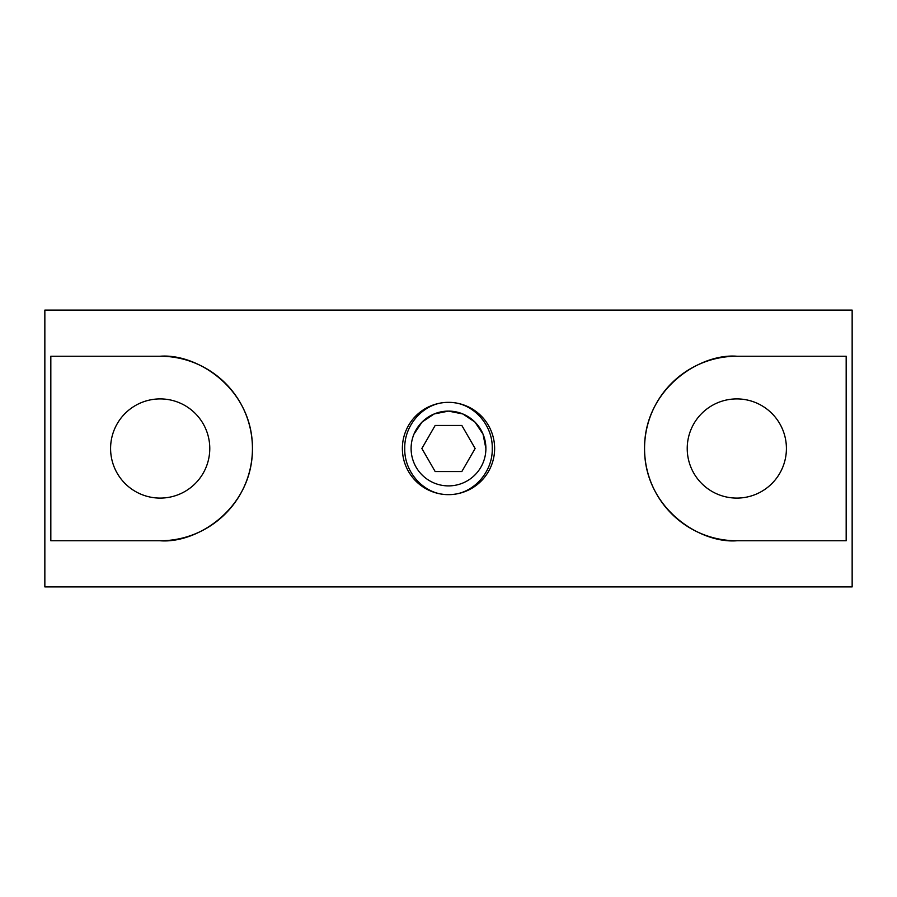 <?xml version="1.0" encoding="UTF-8"?>
<svg xmlns="http://www.w3.org/2000/svg" width="897" height="897" viewBox="0 0 897 897"><rect width="100%" height="100%" fill="white"/><g stroke="black" fill="none" stroke-linecap="round" stroke-linejoin="round"><path stroke-width="1.35" d="M485.894 448.5A37.394 37.394 0 0 0 448.5 411.106A37.394 37.394 0 0 0 411.106 448.5A37.394 37.394 0 0 0 448.5 485.894A37.394 37.394 0 0 0 485.894 448.5L483.023 434.126L474.939 422.061L462.874 413.977L448.5 411.106L434.126 413.977L422.061 422.061L413.977 434.126M492.251 448.5C492.935 472.338 472.652 495.133 448.5 494.628C424.348 495.133 404.065 472.338 404.749 448.5C404.065 424.662 424.348 401.867 448.5 402.372C472.652 401.867 492.935 424.662 492.251 448.5M110.589 448.5A49.593 49.593 0 0 1 160.182 398.907A49.593 49.593 0 0 1 209.775 448.5A49.593 49.593 0 0 1 160.182 498.093A49.593 49.593 0 0 1 110.589 448.5M160.182 356.232A92.268 92.268 0 0 1 252.438 448.5A92.268 92.268 0 0 1 160.182 540.768L50.826 540.768L50.826 356.232L160.182 356.232C197.564 353.272 252.808 389.264 252.438 448.5C252.808 507.736 197.564 543.728 160.182 540.768M786.411 448.5A49.593 49.593 0 0 1 736.818 498.093A49.593 49.593 0 0 1 687.225 448.5A49.593 49.593 0 0 1 736.818 398.907A49.593 49.593 0 0 1 786.411 448.5M736.818 540.768A92.268 92.268 0 0 1 644.562 448.5A92.268 92.268 0 0 1 736.818 356.232L846.174 356.232L846.174 540.768L736.818 540.768C699.436 543.728 644.192 507.736 644.562 448.5C644.091 389.578 699.29 353.216 736.818 356.232M44.85 586.896L44.85 310.104L852.15 310.104L852.15 586.896L44.85 586.896M448.5 402.372A46.128 46.128 0 0 1 494.628 448.5A46.128 46.128 0 0 1 448.5 494.628A46.128 46.128 0 0 1 402.372 448.5A46.128 46.128 0 0 1 448.5 402.372M461.82 425.436L475.13 448.5L461.82 471.564L435.18 471.564L421.87 448.5L435.18 425.436L461.82 425.436"/></g></svg>
